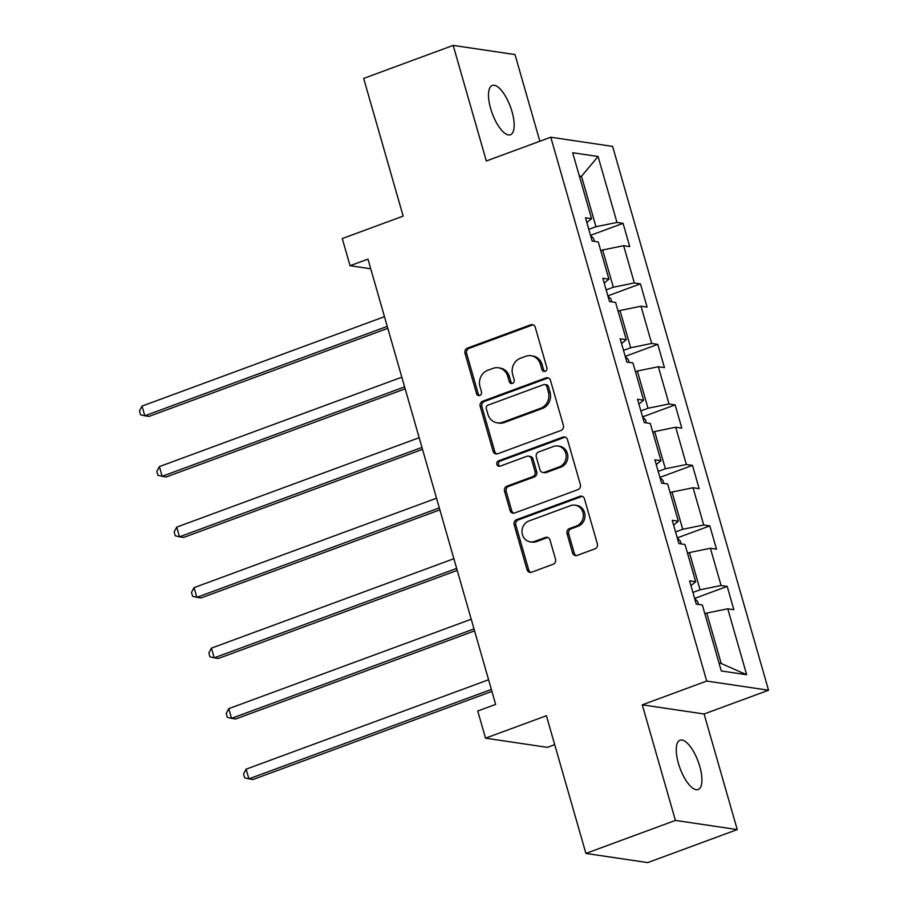 <?xml version="1.0" encoding="UTF-8"?>
<svg xmlns="http://www.w3.org/2000/svg" width="908" height="908" viewBox="0 0 908 908"><rect width="100%" height="100%" fill="white"/><g stroke="black" fill="none" stroke-linecap="round" stroke-linejoin="round"><path stroke-width="1.36" d="M545.175 371.338A2.826 2.565 -81.6 0 0 546.866 367.763L535.266 327.311A4.029 3.677 -81.6 0 0 530.658 324.803L467.393 348.127A4.029 3.677 -81.6 0 0 464.975 353.235L476.575 393.686A2.826 2.565 -81.6 0 0 479.799 395.445A2.826 2.565 -81.6 0 0 481.49 391.87L479.991 386.638A12.894 11.747 -81.6 0 1 487.744 370.305L493.021 368.364A12.894 11.747 -81.6 0 1 498.401 367.797A12.894 11.747 -81.6 0 1 507.754 376.4L509.263 381.632A2.826 2.565 -81.6 0 0 512.487 383.392A2.826 2.565 -81.6 0 0 514.178 379.816L512.679 374.584A12.894 11.747 -81.6 0 1 520.432 358.251L525.709 356.311A12.894 11.747 -81.6 0 1 531.089 355.732A12.894 11.747 -81.6 0 1 540.442 364.346L541.951 369.579A2.826 2.565 -81.6 0 0 545.175 371.338M699.784 766.465A26.275 9.67 69.8 0 0 680.001 740.224A26.275 9.67 69.8 0 0 678.39 763.288A26.275 9.67 69.8 0 0 698.173 789.529A26.275 9.67 69.8 0 0 699.784 766.465M512.033 111.695A26.275 9.67 69.8 0 0 492.25 85.454A26.275 9.67 69.8 0 0 490.638 108.517A26.275 9.67 69.8 0 0 510.421 134.759A26.275 9.67 69.8 0 0 512.033 111.695M572.551 552.904A4.029 3.677 -81.6 0 0 577.159 555.412L594.91 548.863A4.029 3.677 -81.6 0 0 597.339 543.767L584.457 498.832A4.029 3.677 -81.6 0 0 579.849 496.324L516.584 519.66A4.029 3.677 -81.6 0 0 514.155 524.756L527.037 569.691A4.029 3.677 -81.6 0 0 531.645 572.199L553.086 564.288A4.029 3.677 -81.6 0 0 555.514 559.192L549.998 539.965A4.029 3.677 -81.6 0 0 545.39 537.445L534.755 541.372A10.783 9.829 -81.6 0 1 530.249 541.849A10.783 9.829 -81.6 0 1 522.021 532.224A10.783 9.829 -81.6 0 1 528.921 520.999L570.564 505.642A10.783 9.829 -81.6 0 1 575.07 505.166A10.783 9.829 -81.6 0 1 583.311 514.779A10.783 9.829 -81.6 0 1 576.41 526.016L569.464 528.569A4.029 3.677 -81.6 0 0 567.046 533.677L572.551 552.904L574.231 553.154A4.029 3.677 -81.6 0 0 576.33 555.605M539.863 141.251L515.006 54.571L453.183 45.4L363.665 78.417L403.152 216.115L342.271 238.566L350.057 265.715L367.967 259.12L495.654 704.415L477.744 711.021L485.53 738.17L547.365 747.352L554.697 744.639M675.416 820.412L737.239 829.583L704.097 713.994L642.274 704.824L675.416 820.412L585.898 853.429L546.412 715.731L485.53 738.17M642.274 704.824L706.719 681.057L550.781 137.222L612.605 146.392L768.554 690.228L706.719 681.057M453.183 45.4L486.325 160.988L550.781 137.222M560.962 430.46A4.029 3.677 -81.6 0 0 563.38 425.353L550.498 380.429A4.029 3.677 -81.6 0 0 545.89 377.91L482.625 401.245A4.029 3.677 -81.6 0 0 480.207 406.353L493.089 451.276A4.029 3.677 -81.6 0 0 497.686 453.784L560.962 430.46M567.477 439.631L580.36 484.554A4.029 3.677 -81.6 0 1 577.931 489.662L514.666 512.997A4.029 3.677 -81.6 0 1 510.058 510.478L504.553 491.251A4.029 3.677 -81.6 0 1 506.97 486.155L532.633 476.689A4.029 3.677 -81.6 0 0 535.05 471.581L531.396 458.835A4.029 3.677 -81.6 0 0 526.788 456.315L500.081 466.167A2.826 2.565 -81.6 0 1 496.744 463.772A2.826 2.565 -81.6 0 1 498.549 460.844L562.869 437.123A4.029 3.677 -81.6 0 1 567.477 439.631M737.239 829.583L647.722 862.6L585.898 853.429M727.183 586.409L721.088 585.501L710.408 548.262L716.503 549.17L709.829 525.902L703.734 524.994L693.054 487.755L699.149 488.663L692.475 465.384L686.38 464.487L675.7 427.248L681.806 428.145L675.132 404.877L669.026 403.969L658.357 366.73L664.452 367.638L657.778 344.359L651.683 343.462L641.003 306.223L647.098 307.12L640.424 283.852L634.329 282.944L623.648 245.705L629.743 246.613L623.07 223.345L616.975 222.437L598.066 156.494L572.664 152.726L591.573 218.669L585.478 217.761L592.152 241.04L598.247 241.937L608.928 279.176L602.833 278.279L609.506 301.547L615.601 302.455L626.282 339.694L620.175 338.786L626.849 362.065L632.955 362.962L643.624 400.201L637.53 399.293L644.203 422.572L650.298 423.48L660.979 460.719L654.884 459.811L661.557 483.079L667.652 483.987L678.333 521.226L672.238 520.318L678.912 543.597L685.007 544.505L695.687 581.733L689.581 580.836L696.254 604.104L702.361 605.012L721.27 670.955L746.671 674.723L727.762 608.78L733.857 609.688L727.183 586.409L694.631 598.417M687.515 553.256L689.399 552.563L700.079 589.791L692.918 592.436M700.079 589.791L721.088 585.501M689.399 552.563L710.408 548.262M695.687 581.733L690.954 585.615M670.161 492.738L672.045 492.045L682.725 529.285L675.563 531.929M682.725 529.285L703.734 524.994M672.045 492.045L693.054 487.755M678.333 521.226L673.611 525.108M652.818 432.231L654.691 431.538L665.371 468.778L658.209 471.411M665.371 468.778L686.38 464.487M654.691 431.538L675.7 427.248M660.979 460.719L656.257 464.601M635.464 371.712L637.348 371.02L648.017 408.26L640.855 410.904M648.017 408.26L669.026 403.969M637.348 371.02L658.357 366.73M643.624 400.201L638.903 404.083M618.11 311.206L619.994 310.513L630.674 347.753L623.512 350.386M630.674 347.753L651.683 343.462M619.994 310.513L641.003 306.223M626.282 339.694L621.549 343.576M600.755 250.699L602.64 249.995L613.32 287.234L606.158 289.879M613.32 287.234L634.329 282.944M602.64 249.995L623.648 245.705M608.928 279.176L604.195 283.058M579.622 176.992L581.506 176.3L595.966 226.728L588.804 229.372M595.966 226.728L616.975 222.437M579.338 175.982L581.506 176.3L598.066 156.494M591.573 218.669L586.852 222.551M704.097 713.994L768.554 690.228M350.057 265.715L370.736 268.791M719.034 663.169L721.213 663.498L706.753 613.07L704.869 613.763M721.213 663.498L746.671 674.723M706.753 613.07L727.762 608.78M590.518 235.342L623.07 223.345M607.872 295.86L640.424 283.852M625.226 356.367L657.778 344.359M642.569 416.886L675.132 404.877M659.923 477.392L692.475 465.384M677.277 537.899L709.829 525.902M544.857 371.429A2.826 2.565 -81.6 0 1 543.62 369.828L542.121 364.596A12.894 11.747 -81.6 0 0 532.758 355.981L531.089 355.732M498.401 367.797L500.07 368.035A12.894 11.747 -81.6 0 1 509.433 376.65L510.932 381.882A2.826 2.565 -81.6 0 0 512.169 383.482M533.166 324.848A4.029 3.677 -81.6 0 0 532.338 325.041L469.061 348.377A4.029 3.677 -81.6 0 0 466.644 353.484L478.244 393.936A2.826 2.565 -81.6 0 0 479.481 395.536M548.398 377.966A4.029 3.677 -81.6 0 0 547.558 378.159L484.293 401.495A4.029 3.677 -81.6 0 0 481.876 406.591L494.758 451.526A4.029 3.677 -81.6 0 0 496.858 453.977M546.775 386.422A2.826 2.565 -81.6 0 0 543.552 384.674L488.016 405.15A2.826 2.565 -81.6 0 0 486.325 408.725L487.902 414.241A12.894 11.747 -81.6 0 0 497.266 422.844A12.894 11.747 -81.6 0 0 502.646 422.277L540.612 408.282A12.894 11.747 -81.6 0 0 548.364 391.95L546.775 386.422L548.455 386.672A2.826 2.565 -81.6 0 0 546.4 384.788L544.732 384.549M497.266 422.844L498.935 423.094A12.894 11.747 -81.6 0 0 504.315 422.526L502.646 422.277M548.455 386.672L550.032 392.199A12.894 11.747 -81.6 0 1 542.28 408.532L504.315 422.526M528.467 456.145L530.147 456.384A4.029 3.677 -81.6 0 1 533.064 459.073L536.719 471.831A4.029 3.677 -81.6 0 1 534.301 476.938L508.639 486.393A4.029 3.677 -81.6 0 0 506.221 491.5L511.737 510.727A4.029 3.677 -81.6 0 0 513.837 513.19M565.366 437.168A4.029 3.677 -81.6 0 0 564.538 437.361L500.217 461.082A2.826 2.565 -81.6 0 0 499.752 466.258M559.26 466.871A10.783 9.829 -81.6 0 0 566.161 455.646A10.783 9.829 -81.6 0 0 557.921 446.021A10.783 9.829 -81.6 0 0 553.415 446.498L538.739 451.912A4.029 3.677 -81.6 0 0 536.322 457.019L539.976 469.765A4.029 3.677 -81.6 0 0 544.584 472.285L559.26 466.871L560.928 467.121A10.783 9.829 -81.6 0 0 567.829 455.895A10.783 9.829 -81.6 0 0 559.589 446.271L557.921 446.021M542.893 472.455L544.573 472.705A4.029 3.677 -81.6 0 0 546.253 472.535L544.584 472.285M560.928 467.121L546.253 472.535M575.07 505.166L576.739 505.416A10.783 9.829 -81.6 0 1 584.979 515.029A10.783 9.829 -81.6 0 1 578.078 526.254L571.132 528.819A4.029 3.677 -81.6 0 0 568.714 533.927L574.231 553.154M530.249 541.849L531.929 542.099A10.783 9.829 -81.6 0 0 536.424 541.622L534.755 541.372M547.887 537.502A4.029 3.677 -81.6 0 0 547.059 537.695L536.424 541.622M582.346 496.381A4.029 3.677 -81.6 0 0 581.517 496.574L518.252 519.909A4.029 3.677 -81.6 0 0 515.823 525.006L528.706 569.94A4.029 3.677 -81.6 0 0 530.817 572.392M594.388 241.369L593.548 238.452L590.575 235.524M384.47 316.676L142.023 406.092L144.803 415.785L148.98 416.409L387.807 328.333M142.023 406.092L139.446 410.904L140.558 414.786L144.803 415.785L387.251 326.381M611.742 301.876L610.902 298.97L607.917 296.042M401.824 377.195L159.365 466.61L162.146 476.303L166.323 476.927L405.161 388.84M159.365 466.61L156.8 471.411L157.913 475.293L162.146 476.303L404.605 386.887M629.096 362.394L628.257 359.477L625.271 356.549M419.178 437.701L176.719 527.117L179.5 536.81L183.677 537.434L422.515 449.358M176.719 527.117L174.154 531.929L175.267 535.811L179.5 536.81L421.959 447.406M646.439 422.901L645.611 419.995L642.626 417.056M436.521 498.22L194.074 587.624L196.854 597.328L201.031 597.941L439.869 509.865M194.074 587.624L191.509 592.436L192.621 596.318L196.854 597.328L439.302 507.913M663.793 483.419L662.965 480.502L659.98 477.574M453.875 558.726L211.428 648.142L214.209 657.835L218.385 658.459L457.212 570.383M211.428 648.142L208.851 652.954L209.964 656.836L214.209 657.835L456.656 568.419M681.148 543.926L680.308 541.02L677.323 538.081M471.229 619.233L228.771 708.649L231.551 718.353L235.728 718.966L474.566 630.89M228.771 708.649L226.206 713.461L227.318 717.343L231.551 718.353L474.01 628.938M698.502 604.433L697.662 601.527L694.677 598.599M488.583 679.751L246.125 769.167L248.906 778.86L253.082 779.484L491.92 691.397M246.125 769.167L243.56 773.979L244.672 777.85L248.906 778.86L491.364 689.444M542.121 364.596L540.442 364.346M510.932 381.882L509.263 381.632M509.433 376.65L507.754 376.4M478.244 393.936L476.575 393.686M466.644 353.484L464.975 353.235M469.061 348.377L467.393 348.127M532.338 325.041L530.658 324.803M543.62 369.828L541.951 369.579M494.758 451.526L493.089 451.276M481.876 406.591L480.207 406.353M484.293 401.495L482.625 401.245M547.558 378.159L545.89 377.91M542.28 408.532L540.612 408.282M550.032 392.199L548.364 391.95M511.737 510.727L510.058 510.478M506.221 491.5L504.553 491.251M508.639 486.393L506.97 486.155M534.301 476.938L532.633 476.689M536.719 471.831L535.05 471.581M533.064 459.073L531.396 458.835M500.217 461.082L498.549 460.844M564.538 437.361L562.869 437.123M568.714 533.927L567.046 533.677M571.132 528.819L569.464 528.569M578.078 526.254L576.41 526.016M547.059 537.695L545.39 537.445M528.706 569.94L527.037 569.691M515.823 525.006L514.155 524.756M518.252 519.909L516.584 519.66M581.517 496.574L579.849 496.324"/></g></svg>
